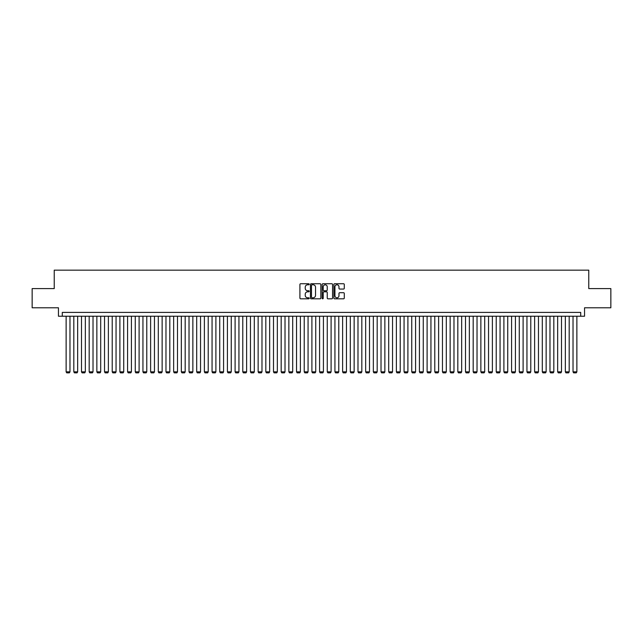 <?xml version="1.0" encoding="UTF-8"?>
<svg xmlns="http://www.w3.org/2000/svg" width="643" height="643" viewBox="0 0 643 643"><rect width="100%" height="100%" fill="white"/><g stroke="black" fill="none" stroke-linecap="round" stroke-linejoin="round"><path stroke-width="0.96" d="M309.211 284.27A0.53 0.53 0 0 0 308.688 283.74L300.675 283.74A0.756 0.756 0 0 0 299.919 284.495L299.919 298.063A0.756 0.756 0 0 0 300.675 298.818L308.688 298.818A0.53 0.53 0 0 0 309.211 298.288A0.53 0.53 0 0 0 308.688 297.765L307.651 297.765A2.411 2.411 0 0 1 305.232 295.346L305.232 294.221A2.411 2.411 0 0 1 307.651 291.809L308.688 291.809A0.53 0.53 0 0 0 309.211 291.279A0.53 0.53 0 0 0 308.688 290.749L307.651 290.749A2.411 2.411 0 0 1 305.232 288.337L305.232 287.204A2.411 2.411 0 0 1 307.651 284.793L308.688 284.793A0.53 0.53 0 0 0 309.211 284.27M343.531 289.053A0.756 0.756 0 0 0 344.286 288.297L344.286 284.495A0.756 0.756 0 0 0 343.531 283.74L334.633 283.74A0.756 0.756 0 0 0 333.886 284.495L333.886 298.063A0.756 0.756 0 0 0 334.633 298.818L343.531 298.818A0.756 0.756 0 0 0 344.286 298.063L344.286 293.465A0.756 0.756 0 0 0 343.531 292.71L339.721 292.71A0.756 0.756 0 0 0 338.974 293.465L338.974 295.748A2.017 2.017 0 0 1 336.956 297.765A2.017 2.017 0 0 1 334.939 295.748L334.939 286.81A2.017 2.017 0 0 1 336.956 284.793A2.017 2.017 0 0 1 338.974 286.81L338.974 288.297A0.756 0.756 0 0 0 339.721 289.053L343.531 289.053M580.709 316.235L584.543 316.235L584.543 307.788L610.85 307.788L610.85 288.594L588.771 288.594L588.771 270.156L54.229 270.156L54.229 288.594L32.15 288.594L32.15 307.788L58.457 307.788L58.457 316.235L580.709 316.235L580.709 312.402L62.291 312.402L62.291 316.235M320.841 284.495A0.756 0.756 0 0 0 320.085 283.74L311.188 283.74A0.756 0.756 0 0 0 310.44 284.495L310.44 298.063A0.756 0.756 0 0 0 311.188 298.818L320.085 298.818A0.756 0.756 0 0 0 320.841 298.063L320.841 284.495M322.915 283.74L331.812 283.74A0.756 0.756 0 0 1 332.56 284.495L332.56 298.063A0.756 0.756 0 0 1 331.812 298.818L328.002 298.818A0.756 0.756 0 0 1 327.247 298.063L327.247 292.557A0.756 0.756 0 0 0 326.491 291.809L323.968 291.809A0.756 0.756 0 0 0 323.212 292.557L323.212 298.288A0.53 0.53 0 0 1 322.69 298.818A0.53 0.53 0 0 1 322.159 298.288L322.159 284.495A0.756 0.756 0 0 1 322.915 283.74M312.024 284.793A0.53 0.53 0 0 0 311.493 285.323L311.493 297.235A0.53 0.53 0 0 0 312.024 297.765L313.117 297.765A2.411 2.411 0 0 0 315.528 295.346L315.528 287.204A2.411 2.411 0 0 0 313.117 284.793L312.024 284.793M327.247 286.85A2.017 2.017 0 0 0 325.229 284.833A2.017 2.017 0 0 0 323.212 286.85L323.212 289.993A0.756 0.756 0 0 0 323.968 290.749L326.491 290.749A0.756 0.756 0 0 0 327.247 289.993L327.247 286.85M69.974 316.235L69.974 371.847L66.133 371.847L66.133 316.235M69.974 371.847L69.396 372.844L66.711 372.844L66.133 371.847M77.658 316.235L77.658 371.847L73.816 371.847L73.816 316.235M77.658 371.847L77.08 372.844L74.387 372.844L73.816 371.847M85.334 316.235L85.334 371.847L81.492 371.847L81.492 316.235M85.334 371.847L84.755 372.844L82.071 372.844L81.492 371.847M93.018 316.235L93.018 371.847L89.176 371.847L89.176 316.235M93.018 371.847L92.439 372.844L89.755 372.844L89.176 371.847M100.694 316.235L100.694 371.847L96.852 371.847L96.852 316.235M100.694 371.847L100.123 372.844L97.431 372.844L96.852 371.847M108.378 316.235L108.378 371.847L104.536 371.847L104.536 316.235M108.378 371.847L107.799 372.844L105.114 372.844L104.536 371.847M116.053 316.235L116.053 371.847L112.22 371.847L112.22 316.235M116.053 371.847L115.483 372.844L112.79 372.844L112.22 371.847M123.737 316.235L123.737 371.847L119.895 371.847L119.895 316.235M123.737 371.847L123.159 372.844L120.474 372.844L119.895 371.847M131.413 316.235L131.413 371.847L127.579 371.847L127.579 316.235M131.413 371.847L130.842 372.844L128.15 372.844L127.579 371.847M139.097 316.235L139.097 371.847L135.255 371.847L135.255 316.235M139.097 371.847L138.518 372.844L135.834 372.844L135.255 371.847M146.773 316.235L146.773 371.847L142.939 371.847L142.939 316.235M146.773 371.847L146.202 372.844L143.51 372.844L142.939 371.847M154.457 316.235L154.457 371.847L150.615 371.847L150.615 316.235M154.457 371.847L153.878 372.844L151.193 372.844L150.615 371.847M162.14 316.235L162.14 371.847L158.299 371.847L158.299 316.235M162.14 371.847L161.562 372.844L158.869 372.844L158.299 371.847M169.816 316.235L169.816 371.847L165.974 371.847L165.974 316.235M169.816 371.847L169.238 372.844L166.553 372.844L165.974 371.847M177.5 316.235L177.5 371.847L173.658 371.847L173.658 316.235M177.5 371.847L176.921 372.844L174.237 372.844L173.658 371.847M185.176 316.235L185.176 371.847L181.334 371.847L181.334 316.235M185.176 371.847L184.597 372.844L181.913 372.844L181.334 371.847M192.86 316.235L192.86 371.847L189.018 371.847L189.018 316.235M192.86 371.847L192.281 372.844L189.597 372.844L189.018 371.847M200.536 316.235L200.536 371.847L196.694 371.847L196.694 316.235M200.536 371.847L199.965 372.844L197.272 372.844L196.694 371.847M208.219 316.235L208.219 371.847L204.378 371.847L204.378 316.235M208.219 371.847L207.641 372.844L204.956 372.844L204.378 371.847M215.895 316.235L215.895 371.847L212.061 371.847L212.061 316.235M215.895 371.847L215.325 372.844L212.632 372.844L212.061 371.847M223.579 316.235L223.579 371.847L219.737 371.847L219.737 316.235M223.579 371.847L223 372.844L220.316 372.844L219.737 371.847M231.255 316.235L231.255 371.847L227.421 371.847L227.421 316.235M231.255 371.847L230.684 372.844L227.992 372.844L227.421 371.847M238.939 316.235L238.939 371.847L235.097 371.847L235.097 316.235M238.939 371.847L238.36 372.844L235.676 372.844L235.097 371.847M246.615 316.235L246.615 371.847L242.781 371.847L242.781 316.235M246.615 371.847L246.044 372.844L243.351 372.844L242.781 371.847M254.298 316.235L254.298 371.847L250.457 371.847L250.457 316.235M254.298 371.847L253.72 372.844L251.035 372.844L250.457 371.847M261.982 316.235L261.982 371.847L258.14 371.847L258.14 316.235M261.982 371.847L261.404 372.844L258.711 372.844L258.14 371.847M269.658 316.235L269.658 371.847L265.816 371.847L265.816 316.235M269.658 371.847L269.079 372.844L266.395 372.844L265.816 371.847M277.342 316.235L277.342 371.847L273.5 371.847L273.5 316.235M277.342 371.847L276.763 372.844L274.079 372.844L273.5 371.847M285.018 316.235L285.018 371.847L281.176 371.847L281.176 316.235M285.018 371.847L284.447 372.844L281.755 372.844L281.176 371.847M292.702 316.235L292.702 371.847L288.86 371.847L288.86 316.235M292.702 371.847L292.123 372.844L289.438 372.844L288.86 371.847M300.377 316.235L300.377 371.847L296.536 371.847L296.536 316.235M300.377 371.847L299.807 372.844L297.114 372.844L296.536 371.847M308.061 316.235L308.061 371.847L304.219 371.847L304.219 316.235M308.061 371.847L307.483 372.844L304.798 372.844L304.219 371.847M315.737 316.235L315.737 371.847L311.903 371.847L311.903 316.235M315.737 371.847L315.166 372.844L312.474 372.844L311.903 371.847M323.421 316.235L323.421 371.847L319.579 371.847L319.579 316.235M323.421 371.847L322.842 372.844L320.158 372.844L319.579 371.847M331.097 316.235L331.097 371.847L327.263 371.847L327.263 316.235M331.097 371.847L330.526 372.844L327.834 372.844L327.263 371.847M338.781 316.235L338.781 371.847L334.939 371.847L334.939 316.235M338.781 371.847L338.202 372.844L335.517 372.844L334.939 371.847M346.464 316.235L346.464 371.847L342.623 371.847L342.623 316.235M346.464 371.847L345.886 372.844L343.193 372.844L342.623 371.847M354.14 316.235L354.14 371.847L350.298 371.847L350.298 316.235M354.14 371.847L353.562 372.844L350.877 372.844L350.298 371.847M361.824 316.235L361.824 371.847L357.982 371.847L357.982 316.235M361.824 371.847L361.245 372.844L358.553 372.844L357.982 371.847M369.5 316.235L369.5 371.847L365.658 371.847L365.658 316.235M369.5 371.847L368.921 372.844L366.237 372.844L365.658 371.847M377.184 316.235L377.184 371.847L373.342 371.847L373.342 316.235M377.184 371.847L376.605 372.844L373.921 372.844L373.342 371.847M384.86 316.235L384.86 371.847L381.018 371.847L381.018 316.235M384.86 371.847L384.289 372.844L381.596 372.844L381.018 371.847M392.543 316.235L392.543 371.847L388.702 371.847L388.702 316.235M392.543 371.847L391.965 372.844L389.28 372.844L388.702 371.847M400.219 316.235L400.219 371.847L396.385 371.847L396.385 316.235M400.219 371.847L399.649 372.844L396.956 372.844L396.385 371.847M407.903 316.235L407.903 371.847L404.061 371.847L404.061 316.235M407.903 371.847L407.324 372.844L404.64 372.844L404.061 371.847M415.579 316.235L415.579 371.847L411.745 371.847L411.745 316.235M415.579 371.847L415.008 372.844L412.316 372.844L411.745 371.847M423.263 316.235L423.263 371.847L419.421 371.847L419.421 316.235M423.263 371.847L422.684 372.844L420 372.844L419.421 371.847M430.939 316.235L430.939 371.847L427.105 371.847L427.105 316.235M430.939 371.847L430.368 372.844L427.675 372.844L427.105 371.847M438.622 316.235L438.622 371.847L434.781 371.847L434.781 316.235M438.622 371.847L438.044 372.844L435.359 372.844L434.781 371.847M446.306 316.235L446.306 371.847L442.464 371.847L442.464 316.235M446.306 371.847L445.728 372.844L443.035 372.844L442.464 371.847M453.982 316.235L453.982 371.847L450.14 371.847L450.14 316.235M453.982 371.847L453.403 372.844L450.719 372.844L450.14 371.847M461.666 316.235L461.666 371.847L457.824 371.847L457.824 316.235M461.666 371.847L461.087 372.844L458.403 372.844L457.824 371.847M469.342 316.235L469.342 371.847L465.5 371.847L465.5 316.235M469.342 371.847L468.763 372.844L466.079 372.844L465.5 371.847M477.026 316.235L477.026 371.847L473.184 371.847L473.184 316.235M477.026 371.847L476.447 372.844L473.762 372.844L473.184 371.847M484.701 316.235L484.701 371.847L480.86 371.847L480.86 316.235M484.701 371.847L484.131 372.844L481.438 372.844L480.86 371.847M492.385 316.235L492.385 371.847L488.543 371.847L488.543 316.235M492.385 371.847L491.807 372.844L489.122 372.844L488.543 371.847M500.061 316.235L500.061 371.847L496.227 371.847L496.227 316.235M500.061 371.847L499.49 372.844L496.798 372.844L496.227 371.847M507.745 316.235L507.745 371.847L503.903 371.847L503.903 316.235M507.745 371.847L507.166 372.844L504.482 372.844L503.903 371.847M515.421 316.235L515.421 371.847L511.587 371.847L511.587 316.235M515.421 371.847L514.85 372.844L512.158 372.844L511.587 371.847M523.105 316.235L523.105 371.847L519.263 371.847L519.263 316.235M523.105 371.847L522.526 372.844L519.841 372.844L519.263 371.847M530.78 316.235L530.78 371.847L526.947 371.847L526.947 316.235M530.78 371.847L530.21 372.844L527.517 372.844L526.947 371.847M538.464 316.235L538.464 371.847L534.622 371.847L534.622 316.235M538.464 371.847L537.886 372.844L535.201 372.844L534.622 371.847M546.148 316.235L546.148 371.847L542.306 371.847L542.306 316.235M546.148 371.847L545.569 372.844L542.877 372.844L542.306 371.847M553.824 316.235L553.824 371.847L549.982 371.847L549.982 316.235M553.824 371.847L553.245 372.844L550.561 372.844L549.982 371.847M561.508 316.235L561.508 371.847L557.666 371.847L557.666 316.235M561.508 371.847L560.929 372.844L558.245 372.844L557.666 371.847M569.184 316.235L569.184 371.847L565.342 371.847L565.342 316.235M569.184 371.847L568.613 372.844L565.92 372.844L565.342 371.847M576.867 316.235L576.867 371.847L573.026 371.847L573.026 316.235M576.867 371.847L576.289 372.844L573.604 372.844L573.026 371.847"/></g></svg>
